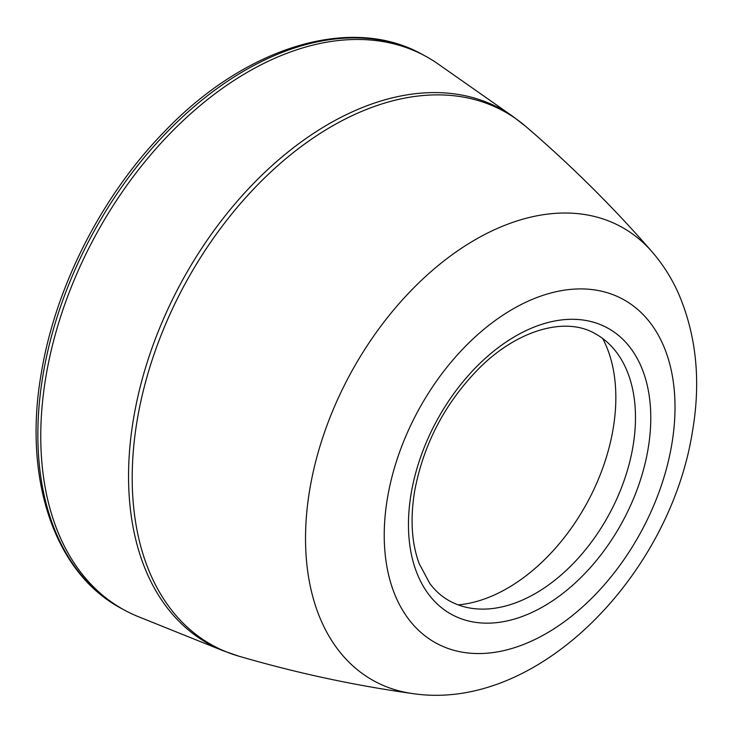 <?xml version="1.0" encoding="UTF-8"?>
<svg xmlns="http://www.w3.org/2000/svg" width="732" height="732" viewBox="0 0 732 732"><rect width="100%" height="100%" fill="white"/><g stroke="black" fill="none" stroke-linecap="round" stroke-linejoin="round"><path stroke-width="1.1" d="M223.077 650.73A304.768 197.594 118.5 0 1 133.718 417.505A304.768 197.594 118.5 0 1 289.625 150.719A304.768 197.594 118.5 0 1 512.858 116.406L438.248 64.077A315.227 204.384 118.5 0 0 425.283 56.044A315.227 204.384 118.5 0 0 46.107 375.516A315.227 204.384 118.5 0 0 124.715 610.25A315.227 204.384 118.5 0 0 138.522 616.737L223.077 650.73L238.632 656.119A304.173 197.21 118.5 0 1 137.36 419.162A304.173 197.21 118.5 0 1 299.964 147.48A304.173 197.21 118.5 0 1 525.86 126.508C571.482 165.716 613.581 207.522 652.157 251.918A258.515 167.61 118.5 0 0 457.372 251.03A258.515 167.61 118.5 0 0 309.911 488.628A258.515 167.61 118.5 0 0 412.628 693.57C354.38 685.454 296.387 672.973 238.632 656.119M449.274 600.78A152.183 98.664 118.5 0 0 473.888 608.612A152.183 98.664 118.5 0 0 632.906 446.868A152.183 98.664 118.5 0 0 614.358 349.594A152.183 98.664 118.5 0 0 594.375 333.243C565.745 316.956 518.466 329.071 479.268 368.123C445.148 402.801 423.608 443.766 414.66 491.035C410.103 519.034 411.613 543.236 419.198 563.64L429.757 583.404C435.302 590.852 441.808 596.644 449.274 600.78M458.232 604.888A164.993 106.973 118.5 0 0 467.236 603.644A164.993 106.973 118.5 0 0 613.05 429.336A164.993 106.973 118.5 0 0 602.701 338.504M43.197 373.933A315.227 204.384 118.5 0 0 121.805 608.676C54.104 573.147 22.546 477.959 41.504 371.957C55.879 285.663 102.553 194.62 164.965 131.083C245.851 46.628 351.287 14.411 422.373 54.47A315.227 204.384 118.5 0 0 43.197 373.933M387.548 497.531A195.664 126.856 118.5 0 0 498.776 651.645A195.664 126.856 118.5 0 0 671.692 444.946A195.664 126.856 118.5 0 0 560.456 290.824A195.664 126.856 118.5 0 0 387.548 497.531M411.219 493.148A163.053 105.71 -61.5 0 1 555.313 320.89A163.053 105.71 -61.5 0 1 648.012 449.329A163.053 105.71 -61.5 0 1 503.918 621.578A163.053 105.71 -61.5 0 1 411.219 493.148M121.805 608.676L124.715 610.25M412.628 693.57C538.368 712.456 669.661 574.574 692.335 432.255C701.192 381.29 696.425 334.67 678.024 292.407C671.253 277.538 662.634 264.042 652.157 251.918M512.858 116.406L525.86 126.508M422.373 54.47L425.283 56.044"/></g></svg>
